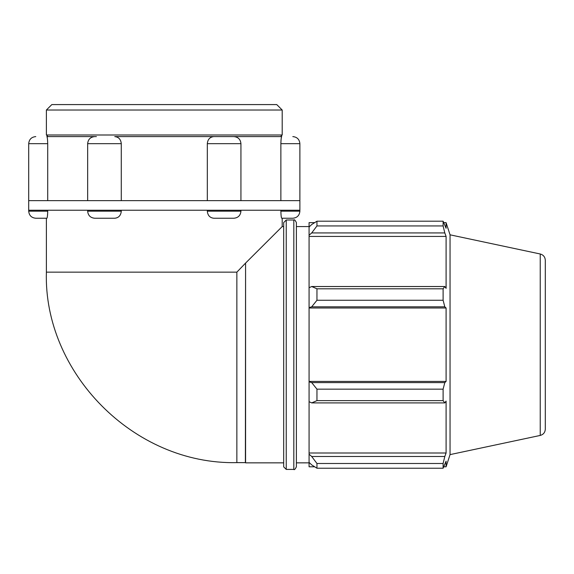 <?xml version="1.0" encoding="UTF-8"?>
<svg xmlns="http://www.w3.org/2000/svg" width="574" height="574" viewBox="0 0 574 574"><rect width="100%" height="100%" fill="white"/><g stroke="black" fill="none" stroke-linecap="round" stroke-linejoin="round"><path stroke-width="0.86" d="M114.757 218.242C118.696 217.826 120.863 215.465 121.279 211.167L87.657 211.167C88.073 215.465 90.434 217.826 94.732 218.242L114.757 218.242M96.396 218.242L94.732 218.242M121.279 210.242L121.279 211.167M46.867 218.242C47.319 217.826 47.606 215.465 47.714 211.167L28.7 211.167C29.116 215.465 31.477 217.826 35.775 218.242L46.867 218.242M47.714 211.218L47.692 212.516M47.628 213.973L47.513 215.386M47.305 216.915L47.14 217.704M236.854 272.155L236.854 462.622L245.378 462.622L245.579 263.086L236.854 272.155L46.386 272.155L46.386 218.242L35.775 218.242M47.714 210.242L47.714 211.167M96.396 136.598L46.867 136.598C47.319 137.014 47.606 139.374 47.714 143.672L28.7 143.672L28.7 210.242L299.886 210.242L299.886 211.167L280.873 211.167C280.987 215.465 281.267 217.826 281.726 218.242L292.812 218.242L282.2 218.242L282.2 226.565L283.678 226.565M280.873 211.167L280.873 210.242M207.314 211.167C207.723 215.465 209.897 217.826 213.829 218.242L233.862 218.242C238.16 217.826 240.513 215.465 240.937 211.167L207.314 211.167L207.314 210.242M282.2 134.998L46.386 134.998L47.986 136.598L94.732 136.598C90.434 137.021 88.073 139.374 87.657 143.672L121.279 143.672C120.863 139.374 118.689 137.014 114.757 136.598L280.6 136.598L282.2 134.998L282.2 110.021L46.386 110.021L51.825 104.583L276.761 104.583L282.2 110.021M280.873 200.635L280.873 143.672C280.987 139.374 281.267 137.014 281.726 136.598L213.829 136.598C209.897 137.014 207.723 139.374 207.314 143.672L240.937 143.672C240.513 139.374 238.16 137.021 233.862 136.598M280.873 143.622L280.894 142.323M280.959 140.867L281.073 139.46M207.314 200.635L207.314 143.672M121.279 143.672L121.279 200.635M47.714 143.672L47.714 200.635M28.7 200.635L299.886 200.635L299.886 143.672C299.47 139.374 297.11 137.021 292.812 136.598M245.579 263.086L282.2 226.565L245.579 263.086L245.579 462.852L283.678 462.852M311.704 402.898L316.956 400.623L316.956 389.158L311.704 382.607L309.077 381.818L309.077 401.685L311.704 402.898L444.807 402.898L443.106 400.623L316.956 400.623M309.077 381.818L309.077 307.607L311.704 306.817L316.956 300.259L316.956 288.801L311.704 286.519L309.077 287.732L309.077 307.607M309.077 287.732L309.077 235.261L311.704 232.929L316.956 225.941L316.956 221.198L311.704 224.527L309.077 227.024L309.077 235.261M309.077 227.024L309.077 222.626L314.667 222.626M314.667 466.791L309.077 466.791L309.077 462.393L311.704 464.897L316.956 468.226L316.956 463.483L311.704 456.495L309.077 454.163L309.077 462.393M309.077 454.163L309.077 401.685M309.077 381.423L446.091 381.423L444.807 382.607L311.704 382.607M316.956 389.158L443.106 389.158L444.807 382.607M309.077 453.001L446.091 453.001L444.807 456.495L311.704 456.495M316.956 463.483L443.106 463.483L444.807 456.495M540.227 253.988C543.391 254.885 545.078 256.973 545.3 260.252L545.3 429.173C545.078 432.452 543.391 434.54 540.227 435.436L540.227 253.988L450.052 234.816L446.091 222.626L446.091 228.28L443.106 221.198L443.106 225.941L316.956 225.941M316.956 221.198L443.106 221.198M311.704 232.929L444.807 232.929L446.091 236.423L446.091 288.342L444.807 286.519L311.704 286.519M316.956 288.801L443.106 288.801L444.807 286.519M450.052 234.816L450.052 454.608L446.091 466.791L446.091 461.144L443.106 468.226L316.956 468.226M444.807 232.929L443.106 225.941M443.106 288.801L443.106 300.259L316.956 300.259M311.704 306.817L444.807 306.817L443.106 300.259M444.807 306.817L446.091 308.001L446.091 381.423M443.106 389.158L443.106 400.623M444.807 402.898L446.091 401.083L446.091 453.001M443.106 463.483L443.106 468.226M309.077 308.001L446.091 308.001M309.077 236.423L446.091 236.423M296.378 466.856L296.378 222.569C295.136 220.136 294.283 219.282 293.816 220.007L293.816 469.417C294.283 470.142 295.136 469.288 296.378 466.856M293.816 469.417L286.239 469.417L286.239 220.007L293.816 220.007M286.239 220.007L283.678 222.569L283.678 466.856L286.239 469.417M296.378 226.565L309.077 226.565M46.386 134.998L46.386 110.021M280.873 143.672L299.886 143.672M87.657 210.242L87.657 211.167M28.7 210.242L28.7 211.167M299.886 211.167C299.47 215.465 297.11 217.826 292.812 218.242M240.937 210.242L240.937 211.167M28.7 143.672C29.116 139.374 31.477 137.021 35.775 136.598M240.937 143.672L240.937 200.635M87.657 143.672L87.657 200.635M46.386 272.155C43.387 372.06 133.218 464.868 236.854 462.622M443.846 466.791L446.091 466.791M443.846 222.626L446.091 222.626M540.227 435.436L450.052 454.608M296.378 462.852L309.077 462.852M299.886 210.242L299.886 200.635"/></g></svg>
